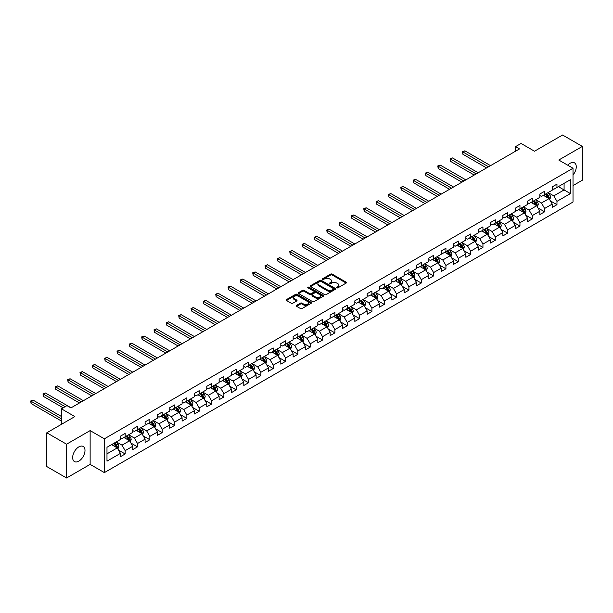 <?xml version="1.0" encoding="UTF-8"?>
<svg xmlns="http://www.w3.org/2000/svg" width="613" height="613" viewBox="0 0 613 613"><rect width="100%" height="100%" fill="white"/><g stroke="black" fill="none" stroke-linecap="round" stroke-linejoin="round"><path stroke-width="0.92" d="M336.821 287.842A0.766 0.444 0 0 0 337.909 287.842L346.153 283.076A1.096 0.636 0 0 0 346.475 282.631A1.096 0.636 0 0 0 346.153 282.179L332.185 274.111A1.096 0.636 0 0 0 330.629 274.111L322.384 278.877A0.766 0.444 0 0 0 323.465 279.505L324.538 278.884A3.509 2.031 0 0 1 329.503 278.884L330.668 279.559A3.509 2.031 0 0 1 331.694 280.992A3.509 2.031 0 0 1 330.668 282.424L329.602 283.045A0.766 0.444 0 0 0 330.683 283.673L331.756 283.053A3.509 2.031 0 0 1 336.721 283.053L337.886 283.727A3.509 2.031 0 0 1 338.912 285.16A3.509 2.031 0 0 1 337.886 286.593L336.821 287.213A0.766 0.444 0 0 0 336.821 287.842L336.821 287.213M78.824 461.145A8.72 5.034 120 0 0 84.525 453.459A8.72 5.034 120 0 0 83.192 446.463A8.72 5.034 120 0 0 78.824 446.9A8.72 5.034 120 0 0 73.131 454.585A8.72 5.034 120 0 0 74.464 461.574A8.72 5.034 120 0 0 78.824 461.145M573.017 174.973A8.72 5.034 120 0 0 574.458 162.836A8.72 5.034 120 0 0 570.09 163.273A8.72 5.034 120 0 0 567.722 165.188M296.554 305.397A1.096 0.636 0 0 0 296.232 305.841A1.096 0.636 0 0 0 296.554 306.293L300.47 308.554A1.096 0.636 0 0 0 302.025 308.554L311.182 303.266A1.096 0.636 0 0 0 311.504 302.822A1.096 0.636 0 0 0 311.182 302.37L297.213 294.301A1.096 0.636 0 0 0 295.658 294.301L286.501 299.588A1.096 0.636 0 0 0 286.179 300.041A1.096 0.636 0 0 0 286.501 300.485L291.236 303.22A1.096 0.636 0 0 0 292.784 303.22L296.707 300.96A1.096 0.636 0 0 0 297.029 300.508A1.096 0.636 0 0 0 296.707 300.064L294.355 298.707A2.935 1.693 0 0 1 293.497 297.504A2.935 1.693 0 0 1 295.313 295.941A2.935 1.693 0 0 1 298.508 296.309L307.711 301.619A2.935 1.693 0 0 1 308.569 302.822A2.935 1.693 0 0 1 306.761 304.385A2.935 1.693 0 0 1 303.558 304.017L302.025 303.136A1.096 0.636 0 0 0 300.47 303.136L296.554 305.397L296.554 306.293M573.017 185.593L582.35 180.207L582.35 146.423L562.581 135.006L534.505 151.219L521.058 143.457L515.525 146.653L519.479 148.936L70.916 407.906L66.963 405.622L61.43 408.817L61.43 424.342M66.572 444.203L66.572 477.994L90.134 464.386L90.134 430.602L66.572 444.203L46.803 432.793L74.87 416.579L61.43 408.817M90.134 430.602L104.371 438.816L573.017 168.246L573.017 202.037L104.371 472.608L104.371 438.816M582.35 146.423L558.78 160.031L573.017 168.246M324.614 294.615A1.096 0.636 0 0 0 326.162 294.615L335.326 289.328A1.096 0.636 0 0 0 335.648 288.884A1.096 0.636 0 0 0 335.326 288.432L321.35 280.363A1.096 0.636 0 0 0 319.802 280.363L310.638 285.65A1.096 0.636 0 0 0 310.316 286.102A1.096 0.636 0 0 0 310.638 286.547L324.614 294.615M308.27 288.003A0.766 0.444 0 0 1 309.052 288.11L323.243 296.309L314.094 301.588A1.096 0.636 0 0 1 312.538 301.588L298.569 293.52L302.493 291.275L302.493 290.363L298.569 292.623A1.096 0.636 0 0 0 298.247 293.068A1.096 0.636 0 0 0 298.569 293.52L298.569 292.623M302.493 291.275A1.096 0.636 0 0 1 304.04 291.275L304.04 290.363A1.096 0.636 0 0 0 302.493 290.363M304.04 290.363L309.711 293.635A1.096 0.636 0 0 0 311.258 293.635L313.864 292.133A1.096 0.636 0 0 0 314.185 291.681A1.096 0.636 0 0 0 313.864 291.236L307.964 287.826A0.766 0.444 0 0 1 309.052 287.198L323.25 295.405A1.096 0.636 0 0 1 323.572 295.849A1.096 0.636 0 0 1 323.25 296.301L323.25 295.405M66.572 477.994L46.803 466.577L46.803 432.793M118.57 450.164L125.167 453.972L125.167 450.647L132.76 446.256L132.76 449.59L137.504 446.854L137.504 443.521L145.097 439.138L145.097 442.471L149.848 439.728L149.848 436.395L157.434 432.012L157.434 435.345L162.184 432.609L162.184 429.276L169.77 424.893L169.77 428.226L174.521 425.483L174.521 422.15L182.107 417.767L182.107 421.1L186.858 418.365L186.858 415.032L194.444 410.649L194.444 413.982L199.194 411.239L199.194 407.906L206.78 403.523L206.78 406.856L211.531 404.12L211.531 400.787L219.125 396.404L219.125 399.737L223.868 396.994L223.868 393.661L231.461 389.278L231.461 392.611L236.204 389.876L236.204 386.542L243.798 382.16L243.798 385.493L248.541 382.75L248.541 379.416L256.134 375.033L256.134 378.367L260.877 375.623L260.877 372.29L268.471 367.907L268.471 371.24L273.214 368.505L273.214 365.172L280.808 360.789L280.808 364.122L285.551 361.379L285.551 358.046L293.144 353.663L293.144 356.996L297.887 354.26L297.887 350.927L305.481 346.544L305.481 349.877L310.224 347.134L310.224 343.801L317.818 339.418L317.818 342.751L322.561 340.016L322.561 336.683L330.154 332.3L330.154 335.633L334.897 332.89L334.897 329.556L342.491 325.174L342.491 328.507L347.234 325.771L347.234 322.438L354.827 318.055L354.827 321.388L359.57 318.645L359.57 315.312L367.164 310.929L367.164 314.262L371.907 311.519L371.907 308.186L379.501 303.803L379.501 307.136L384.244 304.4L384.244 301.067L391.837 296.684L391.837 300.018L396.58 297.274L396.58 293.941L404.174 289.558L404.174 292.891L408.917 290.156L408.917 286.823L416.511 282.44L416.511 285.773L421.261 283.03L421.261 279.697L428.847 275.314L428.847 278.647L433.598 275.911L433.598 272.578L441.184 268.195L441.184 271.528L445.935 268.785L445.935 265.452L453.52 261.069L453.52 264.402L458.271 261.667L458.271 258.334L465.857 253.951L465.857 257.284L470.608 254.541L470.608 251.207L478.194 246.824L478.194 250.158L482.944 247.422L482.944 244.089L490.538 239.698L490.538 243.032L495.281 240.296L495.281 236.963L502.875 232.58L502.875 235.913L507.618 233.17L507.618 229.837L515.211 225.454L515.211 228.787L519.954 226.051L519.954 222.718L527.548 218.335L527.548 221.668L532.291 218.925L532.291 215.592L539.884 211.209L539.884 214.542L544.628 211.807L544.628 208.474L552.221 204.091L552.221 207.424L556.964 204.681L556.964 201.348L570.412 193.585L570.412 179.709L564.083 183.356L564.083 189.938L570.412 193.585M125.167 453.972L120.424 456.716L120.424 453.382L106.984 461.145L106.984 447.268L120.424 439.506L120.424 436.172L125.167 433.429L125.167 436.762L132.76 432.38L132.76 429.046L137.504 426.311L137.504 429.636L145.097 425.253L145.097 421.92L149.848 419.185L149.848 422.518L157.434 418.135L157.434 414.802L162.184 412.059L162.184 415.392L169.77 411.009L169.77 407.676L174.521 404.94L174.521 408.273L182.107 403.89L182.107 400.557L186.858 397.814L186.858 401.147L194.444 396.764L194.444 393.431L199.194 390.696L199.194 394.029L206.78 389.646L206.78 386.313L211.531 383.569L211.531 386.903L219.125 382.52L219.125 379.186L223.868 376.451L223.868 379.784L231.461 375.401L231.461 372.068L236.204 369.325L236.204 372.658L243.798 368.275L243.798 364.942L248.541 362.206L248.541 365.54L256.134 361.157L256.134 357.823L260.877 355.08L260.877 358.413L268.471 354.03L268.471 350.697L273.214 347.954L273.214 351.287L280.808 346.904L280.808 343.571L285.551 340.836L285.551 344.169L293.144 339.786L293.144 336.453L297.887 333.71L297.887 337.043L305.481 332.66L305.481 329.327L310.224 326.591L310.224 329.924L317.818 325.541L317.818 322.208L322.561 319.465L322.561 322.798L330.154 318.415L330.154 315.082L334.897 312.346L334.897 315.68L342.491 311.297L342.491 307.964L347.234 305.22L347.234 308.554L354.827 304.171L354.827 300.837L359.57 298.102L359.57 301.435L367.164 297.052L367.164 293.719L371.907 290.976L371.907 294.309L379.501 289.926L379.501 286.593L384.244 283.85L384.244 287.183L391.837 282.8L391.837 279.467L396.58 276.731L396.58 280.064L404.174 275.681L404.174 272.348L408.917 269.605L408.917 272.938L416.511 268.555L416.511 265.222L421.261 262.487L421.261 265.82L428.847 261.437L428.847 258.104L433.598 255.36L433.598 258.694L441.184 254.311L441.184 250.978L445.935 248.242L445.935 251.575L453.52 247.192L453.52 243.859L458.271 241.116L458.271 244.449L465.857 240.066L465.857 236.733L470.608 233.997L470.608 237.331L478.194 232.948L478.194 229.614L482.944 226.871L482.944 230.204L490.538 225.822L490.538 222.488L495.281 219.753L495.281 223.086L502.875 218.695L502.875 215.362L507.618 212.627L507.618 215.96L515.211 211.577L515.211 208.244L519.954 205.501L519.954 208.834L527.548 204.451L527.548 201.118L532.291 198.382L532.291 201.715L539.884 197.332L539.884 193.999L544.628 191.256L544.628 194.589L552.221 190.206L552.221 186.873L556.964 184.138L556.964 187.471L570.412 179.709M123.903 437.49L129.596 440.778L122.01 445.161L116.309 441.873M120.424 437.674L122.01 438.586L125.167 436.762M122.01 445.161L125.167 450.647M129.596 440.778L132.76 446.256M136.239 430.372L141.932 433.659L134.347 438.042L128.653 434.755M132.76 430.556L134.347 431.468L137.504 429.636M134.347 438.042L137.504 443.521M141.932 433.659L145.097 439.138M148.576 423.246L154.269 426.533L146.683 430.916L140.99 427.629M145.097 423.43L146.683 424.342L149.848 422.518M146.683 430.916L149.848 436.395M154.269 426.533L157.434 432.012M160.912 416.127L166.613 419.415L159.02 423.798L153.327 420.51M157.434 416.311L159.02 417.223L162.184 415.392M159.02 423.798L162.184 429.276M166.613 419.415L169.77 424.893M173.249 409.001L178.95 412.288L171.356 416.671L165.663 413.384M169.77 409.185L171.356 410.097L174.521 408.273M171.356 416.671L174.521 422.15M178.95 412.288L182.107 417.767M185.593 401.883L191.287 405.17L183.693 409.553L178 406.266M182.107 402.059L183.693 402.979L186.858 401.147M183.693 409.553L186.858 415.032M191.287 405.17L194.444 410.649M197.93 394.757L203.623 398.044L196.03 402.427L190.337 399.14M194.444 394.941L196.03 395.852L199.194 394.029M196.03 402.427L199.194 407.906M203.623 398.044L206.78 403.523M210.267 387.638L215.96 390.925L208.366 395.308L202.673 392.021M206.78 387.814L208.366 388.734L211.531 386.903M208.366 395.308L211.531 400.787M215.96 390.925L219.125 396.404M222.603 380.512L228.297 383.799L220.703 388.182L215.01 384.895M219.125 380.696L220.703 381.608L223.868 379.784M220.703 388.182L223.868 393.661M228.297 383.799L231.461 389.278M234.94 373.386L240.633 376.673L233.04 381.064L227.346 377.769M231.461 373.57L233.04 374.482L236.204 372.658M233.04 381.064L236.204 386.542M240.633 376.673L243.798 382.16M247.277 366.267L252.97 369.555L245.376 373.938L239.683 370.65M243.798 366.451L245.376 367.363L248.541 365.54M245.376 373.938L248.541 379.416M252.97 369.555L256.134 375.033M259.613 359.141L265.306 362.429L257.713 366.812L252.02 363.524M256.134 359.325L257.713 360.237L260.877 358.413M257.713 366.812L260.877 372.29M265.306 362.429L268.471 367.907M271.95 352.023L277.643 355.31L270.049 359.693L264.356 356.406M268.471 352.207L270.049 353.119L273.214 351.287M270.049 359.693L273.214 365.172M277.643 355.31L280.808 360.789M284.286 344.897L289.98 348.184L282.386 352.567L276.693 349.28M280.808 345.081L282.386 345.993L285.551 344.169M282.386 352.567L285.551 358.046M289.98 348.184L293.144 353.663M296.623 337.778L302.316 341.066L294.723 345.448L289.029 342.161M293.144 337.962L294.723 338.874L297.887 337.043M294.723 345.448L297.887 350.927M302.316 341.066L305.481 346.544M308.96 330.652L314.653 333.939L307.059 338.322L301.366 335.035M305.481 330.836L307.059 331.748L310.224 329.924M307.059 338.322L310.224 343.801M314.653 333.939L317.818 339.418M321.296 323.534L326.99 326.821L319.396 331.204L313.703 327.917M317.818 323.71L319.396 324.629L322.561 322.798M319.396 331.204L322.561 336.683M326.99 326.821L330.154 332.3M333.633 316.408L339.326 319.695L331.733 324.078L326.039 320.791M330.154 316.592L331.733 317.503L334.897 315.68M331.733 324.078L334.897 329.556M339.326 319.695L342.491 325.174M345.97 309.281L351.663 312.576L344.069 316.959L338.376 313.672M342.491 309.465L344.069 310.377L347.234 308.554M344.069 316.959L347.234 322.438M351.663 312.576L354.827 318.055M358.306 302.163L363.999 305.45L356.406 309.833L350.713 306.546M354.827 302.347L356.406 303.259L359.57 301.435M356.406 309.833L359.57 315.312M363.999 305.45L367.164 310.929M370.643 295.037L376.336 298.324L368.75 302.707L363.049 299.42M367.164 295.221L368.75 296.133L371.907 294.309M368.75 302.707L371.907 308.186M376.336 298.324L379.501 303.803M382.979 287.918L388.673 291.206L381.087 295.589L375.386 292.301M379.501 288.102L381.087 289.014L384.244 287.183M381.087 295.589L384.244 301.067M388.673 291.206L391.837 296.684M395.316 280.792L401.009 284.08L393.423 288.462L387.722 285.175M391.837 280.976L393.423 281.888L396.58 280.064M393.423 288.462L396.58 293.941M401.009 284.08L404.174 289.558M407.653 273.674L413.346 276.961L405.76 281.344L400.067 278.057M404.174 273.858L405.76 274.77L408.917 272.938M405.76 281.344L408.917 286.823M413.346 276.961L416.511 282.44M419.989 266.548L425.683 269.835L418.097 274.218L412.403 270.931M416.511 266.732L418.097 267.643L421.261 265.82M418.097 274.218L421.261 279.697M425.683 269.835L428.847 275.314M432.326 259.429L438.027 262.716L430.433 267.099L424.74 263.812M428.847 259.606L430.433 260.525L433.598 258.694M430.433 267.099L433.598 272.578M438.027 262.716L441.184 268.195M444.663 252.303L450.363 255.59L442.77 259.973L437.077 256.686M441.184 252.487L442.77 253.399L445.935 251.575M442.77 259.973L445.935 265.452M450.363 255.59L453.52 261.069M457.007 245.185L462.7 248.472L455.107 252.855L449.413 249.568M453.52 245.361L455.107 246.28L458.271 244.449M455.107 252.855L458.271 258.334M462.7 248.472L465.857 253.951M469.343 238.059L475.037 241.346L467.443 245.729L461.75 242.441M465.857 238.242L467.443 239.154L470.608 237.331M467.443 245.729L470.608 251.207M475.037 241.346L478.194 246.824M481.68 230.932L487.373 234.22L479.78 238.603L474.087 235.315M478.194 231.116L479.78 232.028L482.944 230.204M479.78 238.603L482.944 244.089M487.373 234.22L490.538 239.698M494.017 223.814L499.71 227.101L492.116 231.484L486.423 228.197M490.538 223.998L492.116 224.91L495.281 223.086M492.116 231.484L495.281 236.963M499.71 227.101L502.875 232.58M506.353 216.688L512.047 219.975L504.453 224.358L498.76 221.071M502.875 216.872L504.453 217.784L507.618 215.96M504.453 224.358L507.618 229.837M512.047 219.975L515.211 225.454M518.69 209.569L524.383 212.857L516.79 217.24L511.096 213.952M515.211 209.753L516.79 210.665L519.954 208.834M516.79 217.24L519.954 222.718M524.383 212.857L527.548 218.335M531.027 202.443L536.72 205.73L529.126 210.113L523.433 206.826M527.548 202.627L529.126 203.539L532.291 201.715M529.126 210.113L532.291 215.592M536.72 205.73L539.884 211.209M543.363 195.325L549.056 198.612L541.463 202.995L535.77 199.708M539.884 195.501L541.463 196.421L544.628 194.589M541.463 202.995L544.628 208.474M549.056 198.612L552.221 204.091M558.389 186.651L564.083 189.938L553.8 195.869L548.106 192.582M552.221 188.383L553.8 189.294L556.964 187.471M553.8 195.869L556.964 201.348M90.134 464.386L104.371 472.608M515.525 146.653L515.525 151.219M106.984 453.842L117.259 447.904L111.566 444.617M117.259 447.904L120.424 453.382M550.359 200.872L556.964 204.681M538.022 207.991L544.628 211.807M525.686 215.117L532.291 218.925M513.349 222.235L519.954 226.051M501.013 229.362L507.618 233.17M488.676 236.48L495.281 240.296M476.339 243.606L482.944 247.422M464.003 250.732L470.608 254.541M451.666 257.851L458.271 261.667M439.329 264.977L445.935 268.785M426.993 272.095L433.598 275.911M414.656 279.221L421.261 283.03M402.32 286.34L408.917 290.156M389.983 293.466L396.58 297.274M377.646 300.585L384.244 304.4M365.31 307.711L371.907 311.519M352.973 314.829L359.57 318.645M340.629 321.955L347.234 325.771M328.292 329.081L334.897 332.89M315.956 336.2L322.561 340.016M303.619 343.326L310.224 347.134M291.282 350.444L297.887 354.26M278.946 357.571L285.551 361.379M266.609 364.689L273.214 368.505M254.272 371.815L260.877 375.623M241.936 378.934L248.541 382.75M229.599 386.06L236.204 389.876M217.263 393.186L223.868 396.994M204.926 400.304L211.531 404.12M192.589 407.43L199.194 411.239M180.253 414.549L186.858 418.365M167.916 421.675L174.521 425.483M155.579 428.793L162.184 432.609M143.243 435.92L149.848 439.728M130.906 443.038L137.504 446.854M337.127 287.949L337.886 287.505A3.509 2.031 0 0 0 338.912 286.072L338.912 285.16M331.694 280.992L331.694 281.903A3.509 2.031 0 0 1 330.668 283.344L329.909 283.781M346.153 282.179L346.153 283.076L332.185 275.03A1.096 0.636 0 0 0 330.629 275.03L322.691 279.612M335.326 288.432L335.326 289.328L321.35 281.275A1.096 0.636 0 0 0 319.802 281.275L310.653 286.562M333.388 289.198A0.766 0.444 0 0 0 333.388 288.57L321.12 281.49A0.766 0.444 0 0 0 320.032 281.49L318.906 282.133A3.509 2.031 0 0 0 317.879 283.574A3.509 2.031 0 0 0 318.906 285.007L327.288 289.842A3.509 2.031 0 0 0 332.261 289.842L333.388 289.198L333.388 290.11A0.766 0.444 0 0 0 333.61 289.796L333.61 288.884M317.879 283.574L317.879 284.486A3.509 2.031 0 0 0 318.906 285.919L318.906 285.007M333.388 290.11L332.261 290.761A3.509 2.031 0 0 1 327.288 290.761L318.906 285.919M304.04 291.275L309.711 294.546A1.096 0.636 0 0 0 311.258 294.546L313.864 293.045A1.096 0.636 0 0 0 314.185 292.593L314.185 291.681M315.588 297.029A2.935 1.693 0 0 0 318.791 297.397A2.935 1.693 0 0 0 320.599 295.826A2.935 1.693 0 0 0 319.741 294.631L316.5 292.761A1.096 0.636 0 0 0 314.952 292.761L312.346 294.255A1.096 0.636 0 0 0 312.025 294.707A1.096 0.636 0 0 0 312.346 295.152L315.588 297.029L315.588 297.941A2.935 1.693 0 0 0 318.791 298.309A2.935 1.693 0 0 0 320.599 296.738L320.599 295.826M312.025 294.707L312.025 295.619A1.096 0.636 0 0 0 312.346 296.071L312.346 295.152M315.588 297.941L312.346 296.071M308.569 302.822L308.569 303.734A2.935 1.693 0 0 1 306.761 305.297A2.935 1.693 0 0 1 303.558 304.929L302.025 304.048A1.096 0.636 0 0 0 300.47 304.048L296.562 306.301M293.497 297.504L293.497 298.424A2.935 1.693 0 0 0 294.355 299.619L294.355 298.707M296.692 300.968L294.355 299.619M311.182 302.37L311.182 303.266L297.213 295.213A1.096 0.636 0 0 0 295.658 295.213L286.516 300.5L286.501 299.588M549.677 199.692L550.62 197.325A2.965 1.709 -120 0 0 549.677 194.796L548.045 192.62M545.195 196.382L544.091 194.903M490.538 165.648L464.853 150.821L462.876 151.963L462.876 154.246L486.576 167.924M545.593 194.037L547.225 196.214A2.965 1.709 60 0 1 548.076 197.999L549.018 197.447A2.965 1.709 -120 0 0 548.175 195.662L546.543 193.486M545.8 193.915L547.608 196.336A1.51 0.874 60 0 1 547.884 196.788L549.018 197.447M462.876 154.246L462.447 151.71L488.553 166.782M462.447 151.71L464.853 150.821M537.34 206.811L538.283 204.443A2.965 1.709 -120 0 0 537.34 201.922L535.708 199.738M532.858 203.508L531.755 202.022M478.194 172.766L452.517 157.939L450.54 159.081L450.54 161.365L474.24 175.05M533.256 201.156L534.888 203.34A2.965 1.709 60 0 1 535.739 205.117L536.682 204.573A2.965 1.709 -120 0 0 535.839 202.788L534.207 200.612M533.463 201.041L535.272 203.455A1.51 0.874 60 0 1 535.547 203.914L536.682 204.573M450.54 161.365L450.111 158.836L476.217 173.908M450.111 158.836L452.517 157.939M525.004 213.937L525.946 211.569A2.965 1.709 -120 0 0 525.004 209.041L523.372 206.865M520.521 210.627L519.418 209.148M465.857 179.893L440.18 165.066L438.203 166.207L438.203 168.491L461.903 182.176M520.92 208.282L522.552 210.458A2.965 1.709 60 0 1 523.395 212.244L524.345 211.692A2.965 1.709 -120 0 0 523.502 209.914L521.87 207.73M521.127 208.159L522.935 210.581A1.51 0.874 60 0 1 523.211 211.033L524.345 211.692M438.203 168.491L437.774 165.954L463.88 181.034M437.774 165.954L440.18 165.066M512.667 221.063L513.61 218.688A2.965 1.709 -120 0 0 512.667 216.167L511.035 213.991M508.185 217.753L507.081 216.274M453.52 187.011L427.843 172.184L425.866 173.326L425.866 175.609L449.567 189.294M508.583 215.401L510.215 217.584A2.965 1.709 60 0 1 511.058 219.362L512.008 218.818A2.965 1.709 -120 0 0 511.165 217.033L509.533 214.856M508.79 215.286L510.598 217.699A1.51 0.874 60 0 1 510.874 218.159L512.008 218.818M425.866 175.609L425.43 173.081L451.543 188.153M425.43 173.081L427.843 172.184M500.331 228.182L501.273 225.814A2.965 1.709 -120 0 0 500.331 223.285L498.698 221.109M495.848 224.871L494.745 223.393M441.184 194.137L415.507 179.31L413.53 180.452L413.53 182.735L437.23 196.421M496.246 222.527L497.879 224.703A2.965 1.709 60 0 1 498.721 226.488L499.672 225.936A2.965 1.709 -120 0 0 498.829 224.159L497.197 221.975M496.453 222.404L498.262 224.825A1.51 0.874 60 0 1 498.538 225.285L499.672 225.936M413.53 182.735L413.093 180.199L439.207 195.279M413.093 180.199L415.507 179.31M487.994 235.308L488.936 232.932A2.965 1.709 -120 0 0 487.994 230.411L486.362 228.235M483.511 231.998L482.408 230.519M428.847 201.256L403.17 186.436L401.193 187.57L401.193 189.854L424.893 203.539M483.91 229.645L485.542 231.829A2.965 1.709 60 0 1 486.385 233.607L487.335 233.063A2.965 1.709 -120 0 0 486.484 231.277L484.852 229.101M484.117 229.53L485.925 231.944A1.51 0.874 60 0 1 486.201 232.404L487.335 233.063M401.193 189.854L400.756 187.325L426.87 202.397M400.756 187.325L403.17 186.436M475.657 242.426L476.6 240.058A2.965 1.709 -120 0 0 475.657 237.537L474.025 235.354M471.175 239.116L470.064 237.637M416.511 208.382L390.833 193.555L388.857 194.696L388.857 196.98L412.557 210.665M471.573 236.771L473.205 238.947A2.965 1.709 60 0 1 474.048 240.733L474.998 240.181A2.965 1.709 -120 0 0 474.148 238.403L472.516 236.22M471.78 236.649L473.588 239.07A1.51 0.874 60 0 1 473.864 239.53L474.998 240.181M388.857 196.98L388.42 194.444L414.534 209.523M388.42 194.444L390.833 193.555M463.321 249.552L464.263 247.177A2.965 1.709 -120 0 0 463.313 244.656L461.681 242.48M458.838 246.242L457.727 244.763M404.174 215.5L378.497 200.681L376.52 201.823L376.52 204.106L400.22 217.784M459.237 243.89L460.869 246.074A2.965 1.709 60 0 1 461.712 247.851L462.662 247.307A2.965 1.709 -120 0 0 461.811 245.522L460.179 243.346M459.436 243.775L461.252 246.188A1.51 0.874 60 0 1 461.528 246.648L462.662 247.307M376.52 204.106L376.083 201.57L402.197 216.642M376.083 201.57L378.497 200.681M450.984 256.671L451.927 254.303A2.965 1.709 -120 0 0 450.976 251.782L449.344 249.598M446.502 253.361L445.39 251.882M391.837 222.626L366.16 207.799L364.183 208.941L364.183 211.224L387.883 224.91M446.892 251.016L448.532 253.192A2.965 1.709 60 0 1 449.375 254.977L450.325 254.433A2.965 1.709 -120 0 0 449.475 252.648L447.842 250.472M447.099 250.893L448.915 253.315A1.51 0.874 60 0 1 449.191 253.774L450.325 254.433M364.183 211.224L363.747 208.688L389.86 223.768M363.747 208.688L366.16 207.799M438.647 263.797L439.59 261.429A2.965 1.709 -120 0 0 438.64 258.901L437.008 256.724M434.165 260.487L433.054 259.008M379.501 229.745L353.824 214.925L351.847 216.067L351.847 218.351L375.547 232.028M434.556 258.142L436.188 260.318A2.965 1.709 60 0 1 437.038 262.103L437.988 261.552A2.965 1.709 -120 0 0 437.138 259.766L435.506 257.59M434.763 258.019L436.579 260.433A1.51 0.874 60 0 1 436.854 260.893L437.988 261.552M351.847 218.351L351.41 215.814L377.524 230.886M351.41 215.814L353.824 214.925M426.311 270.915L427.253 268.548A2.965 1.709 -120 0 0 426.303 266.027L424.671 263.843M421.828 267.613L420.717 266.126M367.164 236.871L341.487 222.044L339.51 223.186L339.51 225.469L363.21 239.154M422.219 265.26L423.851 267.444A2.965 1.709 60 0 1 424.702 269.222L425.652 268.678A2.965 1.709 -120 0 0 424.801 266.893L423.169 264.716M422.426 265.145L424.242 267.559A1.51 0.874 60 0 1 424.51 268.019L425.652 268.678M339.51 225.469L339.073 222.933L365.187 238.013M339.073 222.933L341.487 222.044M413.974 278.041L414.917 275.674A2.965 1.709 -120 0 0 413.967 273.145L412.334 270.969M409.492 274.731L408.381 273.252M354.827 243.997L329.15 229.17L327.173 230.312L327.173 232.595L350.874 246.28M409.882 272.387L411.515 274.563A2.965 1.709 60 0 1 412.365 276.348L413.315 275.796A2.965 1.709 -120 0 0 412.465 274.019L410.833 271.835M410.089 272.264L411.905 274.685A1.51 0.874 60 0 1 412.174 275.137L413.315 275.796M327.173 232.595L326.737 230.059L352.85 245.139M326.737 230.059L329.15 229.17M401.638 285.168L402.58 282.792A2.965 1.709 -120 0 0 401.63 280.271L399.998 278.095M397.155 281.857L396.044 280.371M342.491 251.115L316.814 236.289L314.837 237.43L314.837 239.714L338.537 253.399M397.546 279.505L399.178 281.689A2.965 1.709 60 0 1 400.028 283.467L400.979 282.922A2.965 1.709 -120 0 0 400.128 281.137L398.496 278.961M397.753 279.39L399.569 281.804A1.51 0.874 60 0 1 399.837 282.264L400.979 282.922M314.837 239.714L314.4 237.185L340.514 252.257M314.4 237.185L316.814 236.289M389.301 292.286L390.243 289.918A2.965 1.709 -120 0 0 389.293 287.39L387.661 285.214M384.818 288.976L383.707 287.497M330.154 258.242L304.477 243.415L302.5 244.556L302.5 246.84L326.2 260.525M385.209 286.631L386.841 288.807A2.965 1.709 60 0 1 387.692 290.593L388.642 290.041A2.965 1.709 -120 0 0 387.791 288.263L386.159 286.079M385.416 286.509L387.232 288.93A1.51 0.874 60 0 1 387.5 289.39L388.642 290.041M302.5 246.84L302.063 244.303L328.177 259.383M302.063 244.303L304.477 243.415M376.964 299.412L377.907 297.037A2.965 1.709 -120 0 0 376.957 294.516L375.325 292.34M372.482 296.102L371.371 294.623M317.818 265.36L292.14 250.533L290.164 251.675L290.164 253.958L313.864 267.643M372.873 293.75L374.505 295.933A2.965 1.709 60 0 1 375.355 297.711L376.305 297.167A2.965 1.709 -120 0 0 375.455 295.382L373.823 293.206M373.079 293.635L374.888 296.048A1.51 0.874 60 0 1 375.164 296.508L376.305 297.167M290.164 253.958L289.727 251.43L315.841 266.502M289.727 251.43L292.14 250.533M364.628 306.531L365.57 304.163A2.965 1.709 -120 0 0 364.62 301.642L362.988 299.458M360.145 303.22L359.034 301.742M305.481 272.486L279.804 257.659L277.827 258.801L277.827 261.084L301.527 274.77M360.536 300.876L362.168 303.052A2.965 1.709 60 0 1 363.019 304.837L363.969 304.286A2.965 1.709 -120 0 0 363.118 302.508L361.486 300.324M360.743 300.753L362.551 303.174A1.51 0.874 60 0 1 362.827 303.634L363.969 304.286M277.827 261.084L277.39 258.548L303.504 273.628M277.39 258.548L279.804 257.659M352.291 313.657L353.234 311.281A2.965 1.709 -120 0 0 352.283 308.76L350.651 306.584M347.809 310.347L346.697 308.868M293.144 279.605L267.467 264.785L265.49 265.927L265.49 268.203L289.19 281.888M348.199 307.994L349.831 310.178A2.965 1.709 60 0 1 350.682 311.956L351.632 311.412A2.965 1.709 -120 0 0 350.782 309.626L349.149 307.45M348.406 307.879L350.215 310.293A1.51 0.874 60 0 1 350.49 310.753L351.632 311.412M265.49 268.203L265.054 265.674L291.167 280.746M265.054 265.674L267.467 264.785M339.954 320.775L340.889 318.408A2.965 1.709 -120 0 0 339.947 315.887L338.315 313.703M335.472 317.465L334.361 315.986M280.808 286.731L255.131 271.904L253.154 273.046L253.154 275.329L276.854 289.014M335.863 315.12L337.495 317.296A2.965 1.709 60 0 1 338.345 319.082L339.296 318.53A2.965 1.709 -120 0 0 338.445 316.752L336.813 314.569M336.07 314.998L337.878 317.419A1.51 0.874 60 0 1 338.154 317.879L339.296 318.53M253.154 275.329L252.717 272.793L278.831 287.872M252.717 272.793L255.131 271.904M327.618 327.901L328.553 325.534A2.965 1.709 -120 0 0 327.61 323.005L325.978 320.829M323.135 324.591L322.024 323.112M268.471 293.849L242.794 279.03L240.817 280.172L240.817 282.455L264.517 296.133M323.526 322.246L325.158 324.423A2.965 1.709 60 0 1 326.009 326.208L326.959 325.656A2.965 1.709 -120 0 0 326.108 323.871L324.476 321.695M323.733 322.124L325.541 324.538A1.51 0.874 60 0 1 325.817 324.997L326.959 325.656M240.817 282.455L240.38 279.919L266.494 294.991M240.38 279.919L242.794 279.03M315.281 335.02L316.216 332.652A2.965 1.709 -120 0 0 315.274 330.131L313.641 327.947M310.799 331.71L309.688 330.231M256.134 300.975L230.457 286.148L228.473 287.29L228.473 289.574L252.181 303.259M311.189 329.365L312.822 331.541A2.965 1.709 60 0 1 313.672 333.326L314.622 332.782A2.965 1.709 -120 0 0 313.772 330.997L312.14 328.821M311.396 329.25L313.205 331.664A1.51 0.874 60 0 1 313.481 332.123L314.622 332.782M228.473 289.574L228.044 287.037L254.157 302.117M228.044 287.037L230.457 286.148M302.945 342.146L303.879 339.778A2.965 1.709 -120 0 0 302.937 337.25L301.305 335.073M298.462 338.836L297.351 337.357M243.798 308.101L218.113 293.275L216.136 294.416L216.136 296.7L239.844 310.377M298.853 336.491L300.485 338.667A2.965 1.709 60 0 1 301.335 340.453L302.286 339.901A2.965 1.709 -120 0 0 301.435 338.123L299.803 335.939M299.06 336.368L300.868 338.79A1.51 0.874 60 0 1 301.144 339.242L302.286 339.901M216.136 296.7L215.707 294.163L241.821 309.243M215.707 294.163L218.113 293.275M290.608 349.264L291.543 346.897A2.965 1.709 -120 0 0 290.6 344.376L288.968 342.192M286.125 345.962L285.014 344.475M231.461 315.22L205.776 300.393L203.8 301.535L203.8 303.818L227.507 317.503M286.516 343.609L288.148 345.793A2.965 1.709 60 0 1 288.999 347.571L289.941 347.027A2.965 1.709 -120 0 0 289.098 345.242L287.466 343.065M286.723 343.495L288.531 345.908A1.51 0.874 60 0 1 288.807 346.368L289.941 347.027M203.8 303.818L203.37 301.289L229.484 316.362M203.37 301.289L205.776 300.393M278.264 356.391L279.206 354.023A2.965 1.709 -120 0 0 278.264 351.494L276.632 349.318M273.781 353.08L272.678 351.601M219.125 322.346L193.44 307.519L191.463 308.661L191.463 310.944L215.163 324.629M274.18 350.736L275.812 352.912A2.965 1.709 60 0 1 276.662 354.697L277.605 354.145A2.965 1.709 -120 0 0 276.762 352.368L275.13 350.184M274.386 350.613L276.195 353.034A1.51 0.874 60 0 1 276.471 353.494L277.605 354.145M191.463 310.944L191.034 308.408L217.14 323.488M191.034 308.408L193.44 307.519M265.927 363.517L266.87 361.141A2.965 1.709 -120 0 0 265.927 358.62L264.295 356.444M261.445 360.206L260.341 358.728M206.78 329.465L181.103 314.638L179.126 315.779L179.126 318.063L202.826 331.748M261.843 357.854L263.475 360.038A2.965 1.709 60 0 1 264.326 361.816L265.268 361.272A2.965 1.709 -120 0 0 264.425 359.486L262.793 357.31M262.05 357.739L263.858 360.153A1.51 0.874 60 0 1 264.134 360.613L265.268 361.272M179.126 318.063L178.697 315.534L204.803 330.606M178.697 315.534L181.103 314.638M253.59 370.635L254.533 368.267A2.965 1.709 -120 0 0 253.59 365.746L251.958 363.563M249.108 367.325L248.004 365.846M194.444 336.591L168.767 321.764L166.79 322.905L166.79 325.189L190.49 338.874M249.506 364.98L251.138 367.156A2.965 1.709 60 0 1 251.981 368.942L252.931 368.39A2.965 1.709 -120 0 0 252.089 366.612L250.456 364.428M249.713 364.858L251.522 367.279A1.51 0.874 60 0 1 251.797 367.739L252.931 368.39M166.79 325.189L166.361 322.653L192.467 337.732M166.361 322.653L168.767 321.764M241.254 377.761L242.196 375.386A2.965 1.709 -120 0 0 241.254 372.865L239.622 370.689M236.771 374.451L235.668 372.972M182.107 343.709L156.43 328.89L154.453 330.032L154.453 332.307L178.153 345.993M237.17 372.099L238.802 374.282A2.965 1.709 60 0 1 239.645 376.06L240.595 375.516A2.965 1.709 -120 0 0 239.752 373.731L238.12 371.555M237.377 371.984L239.185 374.397A1.51 0.874 60 0 1 239.461 374.857L240.595 375.516M154.453 332.307L154.016 329.779L180.13 344.851M154.016 329.779L156.43 328.89M228.917 384.88L229.86 382.512A2.965 1.709 -120 0 0 228.917 379.991L227.285 377.807M224.435 381.57L223.331 380.091M169.77 350.835L144.093 336.008L142.116 337.15L142.116 339.433L165.816 353.119M224.833 379.225L226.465 381.401A2.965 1.709 60 0 1 227.308 383.186L228.258 382.635A2.965 1.709 -120 0 0 227.415 380.857L225.783 378.673M225.04 379.102L226.848 381.524A1.51 0.874 60 0 1 227.124 381.983L228.258 382.635M142.116 339.433L141.68 336.897L167.793 351.977M141.68 336.897L144.093 336.008M216.581 392.006L217.523 389.638A2.965 1.709 -120 0 0 216.581 387.109L214.948 384.933M212.098 388.696L210.995 387.217M157.434 357.954L131.757 343.134L129.78 344.276L129.78 346.56L153.48 360.237M212.496 386.351L214.129 388.527A2.965 1.709 60 0 1 214.971 390.312L215.922 389.761A2.965 1.709 -120 0 0 215.071 387.975L213.439 385.799M212.703 386.228L214.512 388.642A1.51 0.874 60 0 1 214.788 389.102L215.922 389.761M129.78 346.56L129.343 344.023L155.457 359.095M129.343 344.023L131.757 343.134M204.244 399.124L205.186 396.757A2.965 1.709 -120 0 0 204.244 394.236L202.612 392.052M199.761 395.814L198.65 394.335M145.097 365.08L119.42 350.253L117.443 351.395L117.443 353.678L141.143 367.363M200.16 393.469L201.792 395.646A2.965 1.709 60 0 1 202.635 397.431L203.585 396.887A2.965 1.709 -120 0 0 202.734 395.101L201.102 392.925M200.367 393.354L202.175 395.768A1.51 0.874 60 0 1 202.451 396.228L203.585 396.887M117.443 353.678L117.006 351.142L143.12 366.222M117.006 351.142L119.42 350.253M191.907 406.25L192.85 403.883A2.965 1.709 -120 0 0 191.9 401.354L190.268 399.178M187.425 402.94L186.314 401.461M132.76 372.206L107.083 357.379L105.107 358.521L105.107 360.804L128.807 374.482M187.823 400.595L189.455 402.772A2.965 1.709 60 0 1 190.298 404.557L191.248 404.005A2.965 1.709 -120 0 0 190.398 402.22L188.766 400.044M188.022 400.473L189.838 402.894A1.51 0.874 60 0 1 190.114 403.346L191.248 404.005M105.107 360.804L104.67 358.268L130.784 373.34M104.67 358.268L107.083 357.379M179.571 413.369L180.513 411.001A2.965 1.709 -120 0 0 179.563 408.48L177.931 406.296M175.088 410.066L173.977 408.58M120.424 379.324L94.747 364.497L92.77 365.639L92.77 367.923L116.47 381.608M175.479 407.714L177.119 409.898A2.965 1.709 60 0 1 177.962 411.675L178.912 411.131A2.965 1.709 -120 0 0 178.061 409.346L176.429 407.17M175.686 407.599L177.502 410.013A1.51 0.874 60 0 1 177.778 410.472L178.912 411.131M92.77 367.923L92.333 365.386L118.447 380.466M92.333 365.386L94.747 364.497M167.234 420.495L168.177 418.127A2.965 1.709 -120 0 0 167.226 415.599L165.594 413.423M162.751 417.185L161.64 415.706M108.087 386.451L82.41 371.624L80.433 372.765L80.433 375.049L104.133 388.734M163.142 414.84L164.774 417.016A2.965 1.709 60 0 1 165.625 418.802L166.575 418.25A2.965 1.709 -120 0 0 165.725 416.472L164.092 414.288M163.349 414.717L165.165 417.139A1.51 0.874 60 0 1 165.441 417.591L166.575 418.25M80.433 375.049L79.996 372.512L106.11 387.592M79.996 372.512L82.41 371.624M154.897 427.621L155.84 425.246A2.965 1.709 -120 0 0 154.89 422.725L153.258 420.549M150.415 424.311L149.304 422.824M95.751 393.569L70.074 378.742L68.097 379.884L68.097 382.167L91.797 395.852M150.806 421.959L152.438 424.142A2.965 1.709 60 0 1 153.288 425.92L154.238 425.376A2.965 1.709 -120 0 0 153.388 423.591L151.756 421.415M151.013 421.844L152.829 424.257A1.51 0.874 60 0 1 153.097 424.717L154.238 425.376M68.097 382.167L67.66 379.639L93.774 394.711M67.66 379.639L70.074 378.742M142.561 434.74L143.503 432.372A2.965 1.709 -120 0 0 142.553 429.843L140.921 427.667M138.078 431.429L136.967 429.951M83.414 400.695L57.737 385.868L55.76 387.01L55.76 389.293L79.46 402.979M138.469 429.085L140.101 431.261A2.965 1.709 60 0 1 140.952 433.046L141.902 432.494A2.965 1.709 -120 0 0 141.051 430.717L139.419 428.533M138.676 428.962L140.492 431.383A1.51 0.874 60 0 1 140.76 431.843L141.902 432.494M55.76 389.293L55.323 386.757L81.437 401.837M55.323 386.757L57.737 385.868M130.224 441.866L131.167 439.49A2.965 1.709 -120 0 0 130.217 436.969L128.584 434.793M125.742 438.556L124.631 437.077M71.077 407.814L45.4 392.994L43.423 394.128L43.423 396.412L63.17 407.814M126.132 436.203L127.765 438.387A2.965 1.709 60 0 1 128.615 440.165L129.565 439.621A2.965 1.709 -120 0 0 128.715 437.835L127.083 435.659M126.339 436.088L128.155 438.502A1.51 0.874 60 0 1 128.423 438.962L129.565 439.621M43.423 396.412L42.987 393.883L65.147 406.672M42.987 393.883L45.4 392.994M117.888 448.984L118.83 446.616A2.965 1.709 -120 0 0 117.88 444.096L116.248 441.912M113.405 445.674L112.294 444.195M61.43 416.488L33.064 400.113L31.087 401.254L31.087 403.538L61.43 421.054M113.796 443.329L115.428 445.505A2.965 1.709 60 0 1 116.278 447.291L117.229 446.739A2.965 1.709 -120 0 0 116.378 444.961L114.746 442.778M114.003 443.207L115.819 445.628A1.51 0.874 60 0 1 116.087 446.088L117.229 446.739M31.087 403.538L30.65 401.002L61.43 418.771M30.65 401.002L33.064 400.113M337.886 287.505L337.886 286.593M329.602 283.673L329.602 283.045M330.668 283.344L330.668 282.424M322.384 279.505L322.384 278.877M330.629 275.03L330.629 274.111M332.185 275.03L332.185 274.111M310.638 286.547L310.638 285.65M319.802 281.275L319.802 280.363M321.35 281.275L321.35 280.363M327.288 290.761L327.288 289.842M332.261 290.761L332.261 289.842M309.711 294.546L309.711 293.635M311.258 294.546L311.258 293.635M313.864 293.045L313.864 292.133M309.052 288.11L309.052 287.198M300.47 304.048L300.47 303.136M302.025 304.048L302.025 303.136M303.558 304.929L303.558 304.017M296.707 300.96L296.707 300.064M295.658 295.213L295.658 294.301M297.213 295.213L297.213 294.301M548.765 198.443L550.604 197.378M548.175 195.662L549.677 194.796M546.068 196.88L547.225 196.214M536.429 205.562L538.268 204.504M535.839 202.788L537.34 201.922M533.731 204.006L534.888 203.34M524.092 212.688L525.931 211.623M523.502 209.914L525.004 209.041M521.395 211.125L522.552 210.458M511.755 219.806L513.594 218.749M511.165 217.033L512.667 216.167M509.051 218.251L510.215 217.584M499.419 226.933L501.258 225.868M498.829 224.159L500.331 223.285M496.714 225.377L497.879 224.703M487.082 234.051L488.913 232.994M486.484 231.277L487.994 230.411M484.377 232.496L485.542 231.829M474.738 241.177L476.577 240.112M474.148 238.403L475.657 237.537M472.041 239.622L473.205 238.947M462.401 248.303L464.24 247.238M461.811 245.522L463.313 244.656M459.704 246.74L460.869 246.074M450.065 255.422L451.904 254.364M449.475 252.648L450.976 251.782M447.367 253.866L448.532 253.192M437.728 262.548L439.567 261.483M437.138 259.766L438.64 258.901M435.031 260.985L436.188 260.318M425.391 269.666L427.23 268.609M424.801 266.893L426.303 266.027M422.694 268.111L423.851 267.444M413.055 276.792L414.894 275.727M412.465 274.019L413.967 273.145M410.358 275.229L411.515 274.563M400.718 283.911L402.557 282.854M400.128 281.137L401.63 280.271M398.021 282.355L399.178 281.689M388.381 291.037L390.22 289.972M387.791 288.263L389.293 287.39M385.684 289.474L386.841 288.807M376.045 298.156L377.884 297.098M375.455 295.382L376.957 294.516M373.348 296.6L374.505 295.933M363.708 305.282L365.547 304.217M363.118 302.508L364.62 301.642M361.011 303.726L362.168 303.052M351.372 312.4L353.211 311.343M350.782 309.626L352.283 308.76M348.674 310.845L349.831 310.178M339.035 319.526L340.874 318.461M338.445 316.752L339.947 315.887M336.338 317.971L337.495 317.296M326.698 326.652L328.537 325.587M326.108 323.871L327.61 323.005M324.001 325.089L325.158 324.423M314.362 333.771L316.201 332.713M313.772 330.997L315.274 330.131M311.665 332.215L312.822 331.541M302.025 340.897L303.864 339.832M301.435 338.123L302.937 337.25M299.328 339.334L300.485 338.667M289.688 348.015L291.527 346.958M289.098 345.242L290.6 344.376M286.991 346.46L288.148 345.793M277.352 355.142L279.191 354.076M276.762 352.368L278.264 351.494M274.655 353.578L275.812 352.912M265.015 362.26L266.854 361.203M264.425 359.486L265.927 358.62M262.318 360.705L263.475 360.038M252.679 369.386L254.518 368.321M252.089 366.612L253.59 365.746M249.981 367.831L251.138 367.156M240.342 376.505L242.181 375.447M239.752 373.731L241.254 372.865M237.637 374.949L238.802 374.282M228.005 383.631L229.844 382.566M227.415 380.857L228.917 379.991M225.3 382.075L226.465 381.401M215.669 390.757L217.5 389.692M215.071 387.975L216.581 387.109M212.964 389.194L214.129 388.527M203.324 397.875L205.163 396.818M202.734 395.101L204.244 394.236M200.627 396.32L201.792 395.646M190.988 405.001L192.827 403.936M190.398 402.22L191.9 401.354M188.291 403.438L189.455 402.772M178.651 412.12L180.49 411.062M178.061 409.346L179.563 408.48M175.954 410.564L177.119 409.898M166.315 419.246L168.154 418.181M165.725 416.472L167.226 415.599M163.617 417.683L164.774 417.016M153.978 426.364L155.817 425.307M153.388 423.591L154.89 422.725M151.281 424.809L152.438 424.142M141.641 433.491L143.48 432.426M141.051 430.717L142.553 429.843M138.944 431.935L140.101 431.261M129.305 440.609L131.144 439.552M128.715 437.835L130.217 436.969M126.607 439.054L127.765 438.387M116.968 447.735L118.807 446.67M116.378 444.961L117.88 444.096M114.271 446.18L115.428 445.505"/></g></svg>
